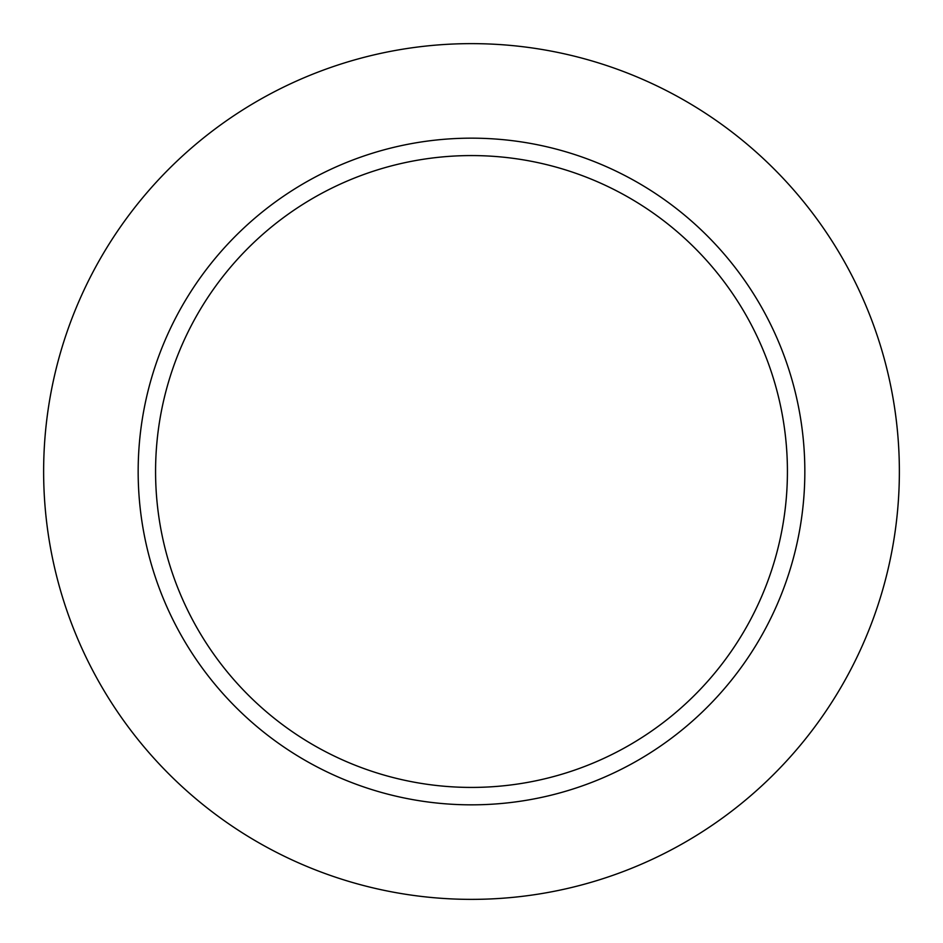 <?xml version="1.0" encoding="UTF-8"?>
<svg xmlns="http://www.w3.org/2000/svg" width="943" height="943" viewBox="0 0 943 943"><rect width="100%" height="100%" fill="white"/><g stroke="black" fill="none" stroke-linecap="round" stroke-linejoin="round"><path stroke-width="1.41" d="M631.315 764.03A333.339 333.339 0 0 0 764.03 311.685A333.339 333.339 0 0 0 311.685 178.97A333.339 333.339 0 0 0 178.97 631.315A333.339 333.339 0 0 0 631.315 764.03M622.958 748.754A315.929 315.929 0 0 0 748.754 320.042A315.929 315.929 0 0 0 320.042 194.246A315.929 315.929 0 0 0 194.246 622.958A315.929 315.929 0 0 0 622.958 748.754A315.929 315.929 0 0 0 748.754 320.042A315.929 315.929 0 0 0 320.042 194.246M266.374 96.009A427.863 427.863 0 0 1 846.991 266.374A427.863 427.863 0 0 1 676.626 846.991A427.863 427.863 0 0 1 96.009 676.626A427.863 427.863 0 0 1 266.374 96.009"/></g></svg>

